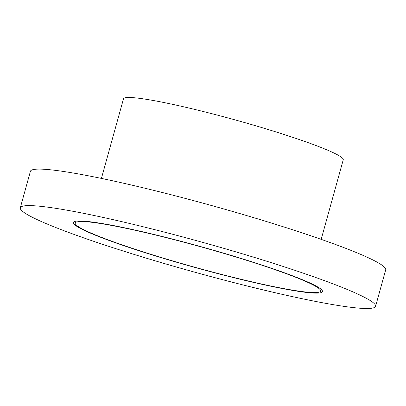 <?xml version="1.0" encoding="UTF-8"?>
<svg xmlns="http://www.w3.org/2000/svg" width="406" height="406" viewBox="0 0 406 406"><rect width="100%" height="100%" fill="white"/><g stroke="black" fill="none" stroke-linecap="round" stroke-linejoin="round"><path stroke-width="0.61" d="M258.627 288.803A184.344 15.428 -164.5 0 0 375.58 306.322A184.344 15.428 -164.5 0 0 202.061 242.194A184.344 15.428 -164.5 0 0 20.3 207.796A184.344 15.428 -164.5 0 0 258.627 288.803M239.855 278.983A127.332 10.652 -164.5 0 0 320.638 291.087A127.332 10.652 -164.5 0 0 200.787 246.792A127.332 10.652 -164.5 0 0 75.242 223.031A127.332 10.652 -164.5 0 0 239.855 278.983M375.58 306.322L385.7 269.823A184.344 15.428 -164.5 0 0 212.181 205.695A184.344 15.428 -164.5 0 0 30.42 171.296L20.3 207.796M155.396 234.805A129.23 10.815 15.5 0 1 322.471 291.594A129.23 10.815 15.5 0 1 195.047 267.478A129.23 10.815 15.5 0 1 73.41 222.524A129.23 10.815 15.5 0 1 155.396 234.805M101.419 178.407L123.485 98.841A114.025 9.541 15.5 0 1 195.829 109.681A114.025 9.541 15.5 0 1 343.248 159.786L321.182 239.352"/></g></svg>
